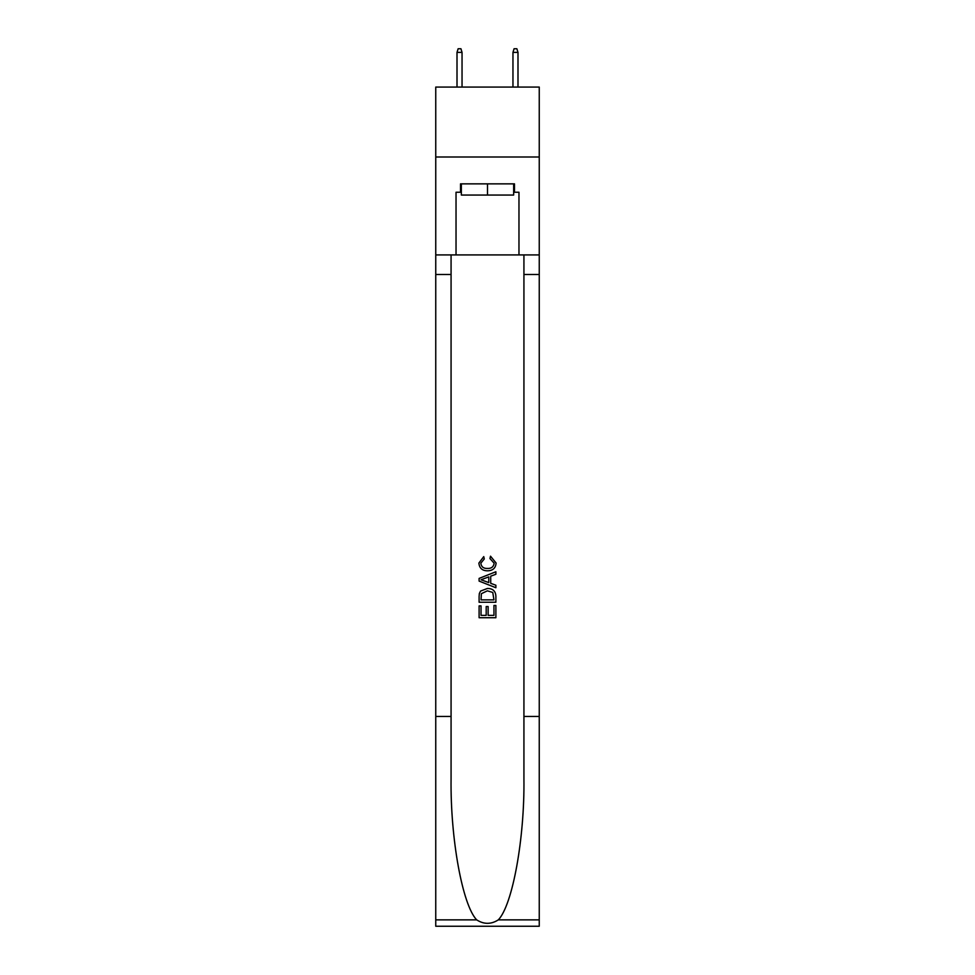 <?xml version="1.0" encoding="UTF-8"?>
<svg xmlns="http://www.w3.org/2000/svg" width="975" height="975" viewBox="0 0 975 975"><rect width="100%" height="100%" fill="white"/><g stroke="black" fill="none" stroke-linecap="round" stroke-linejoin="round"><path stroke-width="1.46" d="M539.248 156.999L539.248 87.067L435.752 87.067L435.752 156.999L539.248 156.999L539.248 254.914L518.968 254.914L518.968 192.246L514.495 192.246L514.495 183.861L460.505 183.861L460.505 192.246L461.346 192.246M513.654 183.861L513.654 195.049L461.346 195.049L461.346 183.861M487.5 183.861L487.5 195.049M493.947 605.463L493.947 615.359L488.134 615.359L493.947 615.359L493.947 605.463L495.885 605.463L495.885 617.723L479.103 617.723L479.103 605.889L479.103 617.723M486.196 606.535L486.196 615.359L481.041 615.359L486.196 615.359L486.196 606.535L488.134 606.535L488.134 615.359M480.541 591.094L479.347 593.531L480.541 591.094L487.403 588.461C492.765 588.437 495.592 591.033 495.885 596.225L495.885 602.233L479.103 602.233L479.103 596.493L479.103 602.233M490.51 556.189L489.962 558.553L490.51 556.189L496.104 563.038C495.641 568.193 492.741 570.789 487.366 570.814L487.366 570.814C482.211 570.704 479.383 568.133 478.883 563.087L483.758 556.615L484.27 558.98L480.821 563.197C481.321 566.828 483.503 568.583 487.354 568.449C491.29 568.657 493.557 566.926 494.167 563.258L489.962 558.553M498.322 919.864L539.248 919.864L539.248 926.25L435.752 926.25L435.752 716.454L451.072 716.454L451.072 778.83C450.316 838.439 462.418 905.044 476.678 919.864C483.88 924.471 491.095 924.471 498.322 919.864C512.582 905.044 524.684 838.439 523.928 778.83L523.928 254.914M479.103 578.419L479.103 581.088L495.885 587.742L479.103 581.088L479.103 578.419L495.885 571.752L479.103 578.419M523.928 716.454L539.248 716.454L539.248 254.914M435.752 716.454L435.752 156.999M451.072 254.914L451.072 716.454M539.248 919.864L539.248 716.454M435.752 254.914L456.032 254.914L456.032 192.246L460.505 192.246M456.032 254.914L518.968 254.914M513.654 192.246L514.495 192.246M495.885 571.752L495.885 574.263L490.717 576.176L490.717 583.33L495.885 585.232L495.885 587.742M484.136 580.893L488.78 582.611L488.78 576.883L481.041 579.747L484.136 580.893M488.78 576.883L488.78 582.611M479.103 596.493L479.347 593.531M492.765 592.447L493.947 599.869L492.765 592.447L487.366 590.826L481.382 593.69L481.041 599.869L493.947 599.869L481.041 599.869M479.103 605.889L481.041 605.889L481.041 615.359M462.04 87.067L462.04 52.382L457.007 52.382L457.007 87.067M457.007 52.382L458.128 48.75L460.931 48.75L462.04 52.382M512.96 52.382L514.069 48.75L516.872 48.75L517.993 52.382L512.96 52.382L512.96 87.067M517.993 52.382L517.993 87.067M523.928 274.487L539.248 274.487M451.072 274.487L435.752 274.487M435.752 919.864L476.678 919.864"/></g></svg>
